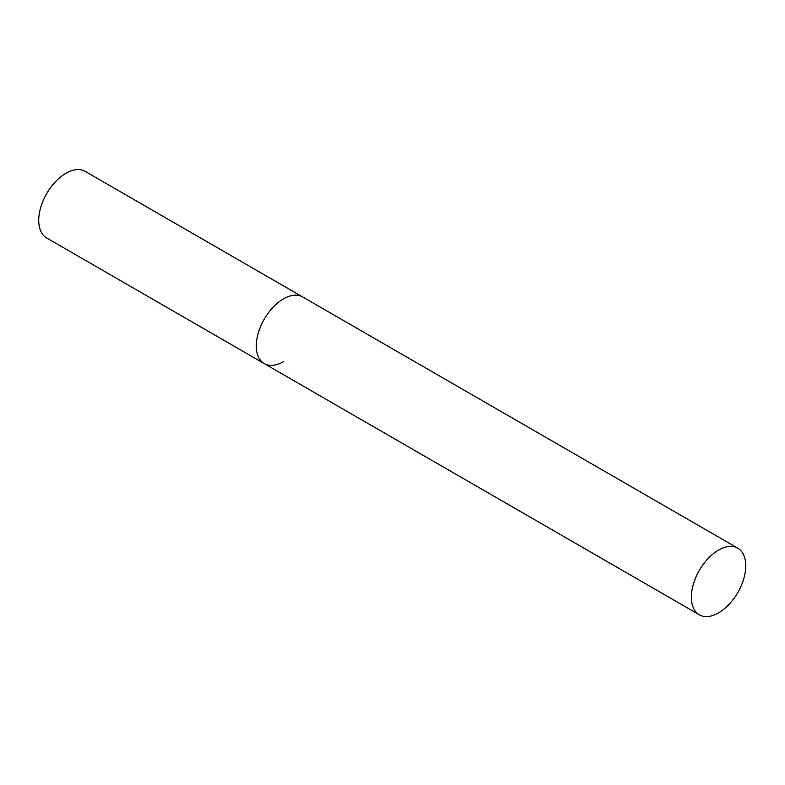<?xml version="1.0" encoding="UTF-8"?>
<svg xmlns="http://www.w3.org/2000/svg" width="785" height="785" viewBox="0 0 785 785"><rect width="100%" height="100%" fill="white"/><g stroke="black" fill="none" stroke-linecap="round" stroke-linejoin="round"><path stroke-width="1.18" d="M283.464 361.679A38.455 22.206 -60 0 1 264.241 363.583A38.455 22.206 -60 0 1 258.343 332.771A38.455 22.206 -60 0 1 283.464 298.879A38.455 22.206 -60 0 1 302.696 296.975A38.455 22.206 120 0 0 273.062 307.278A38.455 22.206 120 0 0 256.273 345.979A38.455 22.206 120 0 0 264.241 363.583L46.688 237.983A38.455 22.206 -60 0 1 40.8 207.171A38.455 22.206 -60 0 1 65.92 173.279A38.455 22.206 -60 0 1 85.153 171.375L737.782 548.175A38.455 22.206 120 0 0 708.148 558.478A38.455 22.206 120 0 0 691.359 597.179A38.455 22.206 120 0 0 699.327 614.783A38.455 22.206 120 0 0 728.961 604.479A38.455 22.206 120 0 0 745.75 565.779A38.455 22.206 120 0 0 737.782 548.175M264.241 363.583L699.327 614.783"/></g></svg>
